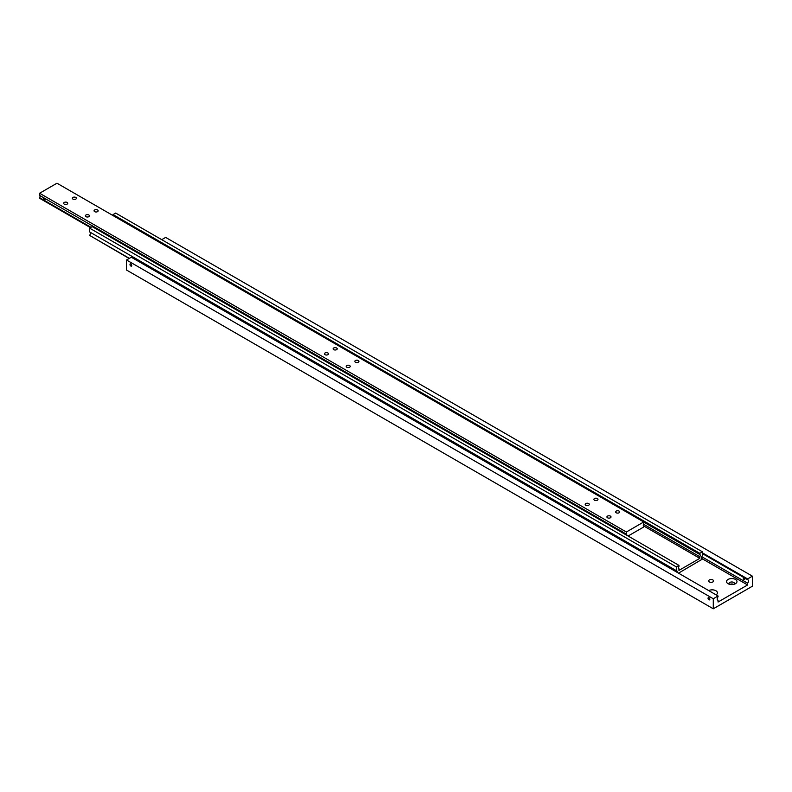 <?xml version="1.0" encoding="UTF-8"?>
<svg xmlns="http://www.w3.org/2000/svg" width="792" height="792" viewBox="0 0 792 792"><rect width="100%" height="100%" fill="white"/><g stroke="black" fill="none" stroke-linecap="round" stroke-linejoin="round"><path stroke-width="1.19" d="M717.423 599.871L718.067 600.247A2.455 1.416 -60 0 1 717.701 600.128A2.455 1.416 -60 0 1 717.196 599.009A2.455 1.416 -60 0 1 718.067 596.762L718.067 595.99L131.304 257.232L126.522 259.994L126.522 270.032L713.285 608.791L713.285 598.752L718.067 595.99M743.896 577.536L745.044 578.942L743.896 579.605L743.242 577.913L743.896 577.536L743.242 577.913M702.415 553.608L747.618 579.704A2.455 1.416 -60 0 1 747.975 579.813A2.455 1.416 -60 0 1 748.489 580.942A2.455 1.416 -60 0 1 747.618 583.179L701.781 556.717M130.878 266.053A1.267 0.733 60 0 1 130.046 264.934A1.267 0.733 60 0 1 130.234 263.914A1.267 0.733 60 0 1 130.878 263.974A1.267 0.733 60 0 1 131.7 265.092A1.267 0.733 60 0 1 131.512 266.112A1.267 0.733 60 0 1 130.878 266.053M712.849 579.932A2.455 1.416 180 0 1 713.572 580.942A2.455 1.416 180 0 1 712.048 582.249A2.455 1.416 180 0 1 709.375 581.942A2.455 1.416 180 0 1 708.652 580.942A2.455 1.416 180 0 1 710.167 579.625A2.455 1.416 180 0 1 712.849 579.932M708.721 590.604A5.227 3.019 180 0 1 715.889 590.723A5.227 3.019 180 0 1 716.107 594.861M729.214 584.199A2.762 1.594 180 0 1 728.986 583.575A2.762 1.594 180 0 1 730.699 582.1A2.762 1.594 180 0 1 733.709 582.447A2.762 1.594 180 0 1 734.521 583.575A2.762 1.594 180 0 1 734.303 584.199M733.6 584.387A2.762 1.594 0 0 0 729.917 584.387M728.056 583.694L728.056 583.694A5.227 3.019 180 0 1 728.056 579.437A5.227 3.019 180 0 1 735.451 579.437A5.227 3.019 180 0 1 735.451 583.694A5.227 3.019 180 0 1 728.056 583.694L728.056 583.694M745.044 578.942L743.896 579.605M708.939 597.722A1.267 0.733 60 0 1 709.771 598.841A1.267 0.733 60 0 1 709.573 599.851A1.267 0.733 60 0 1 708.939 599.792A1.267 0.733 60 0 1 708.107 598.673A1.267 0.733 60 0 1 708.305 597.653A1.267 0.733 60 0 1 708.939 597.722M718.067 600.247L718.067 602.019L747.618 584.951L701.623 558.4M747.618 584.951L747.618 583.179M747.618 579.704L747.618 578.932L702.415 552.836M747.618 578.932L752.4 576.17L752.4 586.209L713.285 608.791M713.285 598.752L126.522 259.994M752.4 576.17L165.647 237.412L161.736 239.669M701.781 558.726L702.415 559.093A2.455 1.416 -60 0 1 702.058 558.974A2.455 1.416 -60 0 1 701.544 557.855A2.455 1.416 -60 0 1 702.415 555.608L702.415 551.826L699.811 553.331L699.811 554.469A1.841 1.069 -60 0 1 699.861 554.499A1.841 1.069 -60 0 1 699.811 556.717L643.639 524.284M129.363 258.35L89.585 235.382A2.455 1.416 120 0 0 90.456 233.145A2.455 1.416 120 0 0 90.219 232.274M678.843 568.706L678.942 568.765A1.841 1.069 -60 0 1 678.893 568.735A1.841 1.069 -60 0 1 678.942 566.518L678.942 565.379L92.189 226.621L89.585 228.126L89.585 231.907L676.338 570.666A2.455 1.416 -60 0 1 676.695 570.775A2.455 1.416 -60 0 1 677.209 571.903A2.455 1.416 -60 0 1 677.16 572.378M643.738 522.096L699.811 554.469M643.332 525.749L699.811 558.35L678.942 570.398L678.942 568.765M699.811 556.717L699.811 558.35M113.058 215.582L113.058 214.573L699.811 553.331M676.338 570.666L676.338 566.884L678.942 565.379M702.415 559.093L678.516 573.161M702.415 551.826L115.662 213.068L113.058 214.573M89.585 235.382L129.136 258.489M89.585 228.126L676.338 566.884M643.639 526.294L643.738 526.353A1.841 1.069 -60 0 1 643.688 526.324A1.841 1.069 -60 0 1 643.302 525.482A1.841 1.069 -60 0 1 643.738 524.106L643.738 521.968L56.984 183.209L39.6 193.248L626.353 532.006L643.738 521.968M621.581 532.264L622.116 531.699L623.274 533.234M621.572 532.006L622.116 531.699M44.045 197.95L45.253 199.267L44.045 199.96L43.511 198.267L44.045 197.95L43.511 198.267M91.001 227.304L39.6 197.634A1.841 1.069 120 0 0 40.036 196.258A1.841 1.069 120 0 0 39.699 195.446M39.6 193.248L39.6 195.386L621.136 531.135A1.841 1.069 60 0 1 622.007 531.254A1.841 1.069 60 0 1 622.878 532.135L621.146 531.135M622.878 532.135L626.353 534.145A1.841 1.069 -60 0 1 626.413 534.174A1.841 1.069 -60 0 1 626.789 535.016A1.841 1.069 -60 0 1 626.779 535.263M607.523 517.78A2.039 1.178 180 0 1 606.929 516.948A2.039 1.178 180 0 1 608.187 515.859A2.039 1.178 180 0 1 610.414 516.117A2.039 1.178 180 0 1 611.018 516.948A2.039 1.178 180 0 1 609.751 518.037A2.039 1.178 180 0 1 607.523 517.78M585.793 505.237A2.039 1.178 180 0 1 585.199 504.405A2.039 1.178 180 0 1 586.456 503.316A2.039 1.178 180 0 1 588.684 503.573A2.039 1.178 180 0 1 589.288 504.405A2.039 1.178 180 0 1 588.02 505.494A2.039 1.178 180 0 1 585.793 505.237M616.216 512.771A2.039 1.178 180 0 1 615.622 511.929A2.039 1.178 180 0 1 616.879 510.84A2.039 1.178 180 0 1 619.106 511.097A2.039 1.178 180 0 1 619.71 511.929A2.039 1.178 180 0 1 618.443 513.018A2.039 1.178 180 0 1 616.216 512.771M594.485 500.217A2.039 1.178 180 0 1 593.891 499.386A2.039 1.178 180 0 1 595.148 498.297A2.039 1.178 180 0 1 597.376 498.554A2.039 1.178 180 0 1 597.98 499.386A2.039 1.178 180 0 1 596.713 500.475A2.039 1.178 180 0 1 594.485 500.217M64.231 204.118A2.039 1.178 180 0 1 63.637 203.287A2.039 1.178 180 0 1 64.894 202.198A2.039 1.178 180 0 1 67.122 202.445A2.039 1.178 180 0 1 67.726 203.287A2.039 1.178 180 0 1 66.459 204.376A2.039 1.178 180 0 1 64.231 204.118M85.962 216.661A2.039 1.178 180 0 1 85.368 215.83A2.039 1.178 180 0 1 86.625 214.741A2.039 1.178 180 0 1 88.853 214.998A2.039 1.178 180 0 1 89.456 215.83A2.039 1.178 180 0 1 88.189 216.919A2.039 1.178 180 0 1 85.962 216.661M72.923 199.099A2.039 1.178 180 0 1 72.329 198.267A2.039 1.178 180 0 1 73.587 197.178A2.039 1.178 180 0 1 75.814 197.426A2.039 1.178 180 0 1 76.418 198.267A2.039 1.178 180 0 1 75.151 199.356A2.039 1.178 180 0 1 72.923 199.099M94.654 211.642A2.039 1.178 180 0 1 94.06 210.811A2.039 1.178 180 0 1 95.317 209.722A2.039 1.178 180 0 1 97.545 209.979A2.039 1.178 180 0 1 98.149 210.811A2.039 1.178 180 0 1 96.881 211.9A2.039 1.178 180 0 1 94.654 211.642M325.017 354.677A2.039 1.178 180 0 1 324.413 353.846A2.039 1.178 180 0 1 325.68 352.757A2.039 1.178 180 0 1 327.908 353.004A2.039 1.178 180 0 1 328.502 353.846A2.039 1.178 180 0 1 327.245 354.935A2.039 1.178 180 0 1 325.017 354.677M346.748 367.221A2.039 1.178 180 0 1 346.144 366.389A2.039 1.178 180 0 1 347.411 365.3A2.039 1.178 180 0 1 349.638 365.558A2.039 1.178 180 0 1 350.232 366.389A2.039 1.178 180 0 1 348.975 367.478A2.039 1.178 180 0 1 346.748 367.221M333.709 349.658A2.039 1.178 180 0 1 333.105 348.827A2.039 1.178 180 0 1 334.373 347.738A2.039 1.178 180 0 1 336.6 347.995A2.039 1.178 180 0 1 337.194 348.827A2.039 1.178 180 0 1 335.937 349.916A2.039 1.178 180 0 1 333.709 349.658M355.44 362.201A2.039 1.178 180 0 1 354.836 361.37A2.039 1.178 180 0 1 356.103 360.281A2.039 1.178 180 0 1 358.33 360.538A2.039 1.178 180 0 1 358.925 361.37A2.039 1.178 180 0 1 357.667 362.459A2.039 1.178 180 0 1 355.44 362.201M45.253 199.267L44.045 199.96M643.738 526.353L643.738 526.987L628.096 536.026M626.353 534.145L626.353 532.006M39.6 197.634L39.6 198.267L90.456 227.621"/></g></svg>
